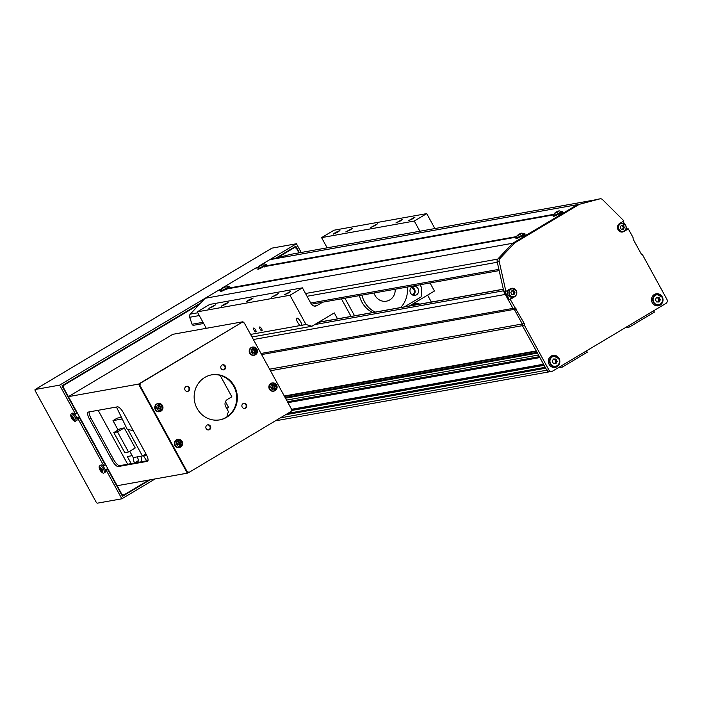 <?xml version="1.0" encoding="UTF-8"?>
<svg xmlns="http://www.w3.org/2000/svg" width="702" height="702" viewBox="0 0 702 702"><rect width="100%" height="100%" fill="white"/><g stroke="black" fill="none" stroke-linecap="round" stroke-linejoin="round"><path stroke-width="1.05" d="M284.292 396.007L536.249 350.921L522.42 325.667L522.314 323.964L514.312 309.345L512.96 308.38L505.317 294.428L253.361 339.514M291.567 409.301L543.532 364.215L539.891 357.572L287.925 402.658M275.412 420.823L549.824 371.718A3.054 2.878 -100.1 0 1 549.824 371.718A3.054 2.878 -100.1 0 1 546.805 370.2L545.708 368.208L285.574 414.75M586.521 350.851L587.267 352.211L562.407 367.058L561.661 365.698M653.641 310.775L654.387 312.136L629.527 326.983L628.781 325.623M625.21 327.755L629.527 326.983M558.081 367.83L562.407 367.058M287.934 413.338L545.217 367.304M544.138 365.321L543.945 365.338A2.475 2.334 79.9 0 0 543.98 365.347L291.558 410.494M291.514 409.784L543.76 364.645M287.434 401.755L539.399 356.669M286.53 400.096L538.487 355.01M285.495 398.201L537.451 353.115M285.1 397.49L537.065 352.404M284.521 396.437L536.486 351.351M270.463 370.753L524.429 325.307L524.324 323.604L510.24 299.385L514.584 296.788A4.572 4.317 79.9 0 0 516.268 294.928M269.603 369.182L524.324 323.604M261.6 354.563L516.312 308.985M261.004 353.466L512.96 308.38L504.124 292.234A3.054 2.878 -100.1 0 1 503.773 291.233L505.773 290.874L499.183 261.355A3.054 2.878 -100.1 0 1 499.929 258.538L514.768 242.883L579.404 204.291L599.85 198.877A3.054 2.878 -100.1 0 1 602.553 199.631L623.569 220.551A3.054 2.878 -100.1 0 1 623.92 220.928L619.612 223.499A4.572 4.317 79.9 0 0 622.595 231.993A4.572 4.317 79.9 0 0 623.973 231.476L628.325 228.878L633.055 237.522L633.16 239.215L641.172 253.843L642.523 254.8L666.9 299.333A3.054 2.878 79.9 0 1 665.873 303.475L552.755 371.016A3.054 2.878 79.9 0 1 548.806 369.84L524.429 325.307M361.978 295.156A24.403 22.999 79.9 0 0 375.263 312.092M359.468 295.603A24.403 22.999 79.9 0 0 372.753 312.539M413.267 295.279A4.572 4.317 79.9 0 0 411.793 287.074M416.47 294.849A4.572 4.317 79.9 0 0 413.478 286.355A4.572 4.317 79.9 0 0 410.24 292.374A4.572 4.317 79.9 0 0 416.47 294.849M374.034 292.997A11.443 10.784 79.9 0 0 386.398 301.176A11.443 10.784 79.9 0 0 389.838 299.886A11.443 10.784 79.9 0 0 395.147 289.215M351.053 316.418L341.418 298.833M354.563 315.795L344.928 298.201M404.466 306.862L421.112 296.92A41.944 39.531 79.9 0 0 421.288 287.039L420.042 284.766M400.623 307.555A24.403 22.999 79.9 0 0 407.204 287.057M254.063 330.151A2.29 0.72 -120.8 0 0 255.984 331.976A2.29 0.72 -120.8 0 0 255.563 329.879A2.29 0.72 -120.8 0 0 253.641 328.045A2.29 0.72 -120.8 0 0 254.063 330.151M260.073 329.071A2.29 0.72 -120.8 0 0 261.995 330.896A2.29 0.72 -120.8 0 0 261.574 328.799A2.29 0.72 -120.8 0 0 259.652 326.974A2.29 0.72 -120.8 0 0 260.073 329.071M337.53 318.84L334.284 312.908L311.907 326.263L305.993 324.5L301.816 325.254A4.572 1.439 -120.8 0 0 300.667 321.806A4.572 1.439 -120.8 0 0 296.814 318.146A4.572 1.439 -120.8 0 0 297.657 322.35A4.572 1.439 -120.8 0 0 300.149 325.552L302.106 325.649M412.39 294.928A3.817 3.598 79.9 0 0 411.1 287.706M375.403 225.403L377.492 223.798L370.805 227.457L375.403 225.403M251.097 299.614L253.185 298.008L248.587 300.061L246.499 301.676L251.097 299.614M276.149 295.13L278.246 293.524L271.551 297.192L276.149 295.13M288.68 292.892L290.768 291.286L284.082 294.945L288.68 292.892M213.513 306.344L215.602 304.738L208.915 308.397L213.513 306.344M226.035 304.098L228.132 302.492L223.534 304.545L221.437 306.16L226.035 304.098M350.342 229.887L352.439 228.273L345.744 231.941L350.342 229.887M337.82 232.125L339.908 230.519L335.31 232.573L333.222 234.178L337.82 232.125M412.987 218.673L415.075 217.067L408.388 220.726L412.987 218.673M400.456 220.919L402.553 219.314L395.858 222.973L400.456 220.919M327.158 247.824L321.577 237.627L334.012 230.212L426.719 213.619L434.898 228.554M206.291 328.317L197.271 311.846L289.979 295.261L302.413 287.838L311.144 303.782A4.572 4.317 79.9 0 0 317.058 305.545L322.701 302.176M197.271 311.846L209.705 304.422L302.413 287.838M305.993 324.5L289.979 295.261M430.054 282.967L434.459 291.023L409.398 305.984M419.875 231.239L414.285 221.042L426.719 213.619M321.577 237.627L414.285 221.042M251.974 336.986L311.907 326.263M250.57 334.424L300.149 325.552M515.286 289.461A4.572 4.317 79.9 0 0 510.222 288.812L505.905 291.383A3.054 2.878 -100.1 0 1 505.773 290.874M512.381 288.548A4.572 4.317 79.9 0 0 511.1 288.417M549.113 364.364A6.099 5.748 79.9 0 0 555.159 367.4A6.099 5.748 79.9 0 0 559.055 358.432A6.099 5.748 79.9 0 0 553.009 355.396A6.099 5.748 79.9 0 0 549.113 364.364M554.448 367.479A6.099 5.748 79.9 0 0 556.519 366.268M652.29 302.764A6.099 5.748 79.9 0 0 658.336 305.8A6.099 5.748 79.9 0 0 662.232 296.832A6.099 5.748 79.9 0 0 656.186 293.796A6.099 5.748 79.9 0 0 652.29 302.764M657.625 305.879A6.099 5.748 79.9 0 0 659.696 304.668M505.905 291.383L504.905 291.567A3.054 2.878 79.9 0 0 505.124 292.058L509.231 299.561L510.24 299.385M551.833 371.358L549.824 371.718A3.054 2.878 -100.1 0 1 546.805 370.2L522.42 325.667L522.314 323.964L514.312 309.345L512.96 308.38L514.97 308.02M503.773 291.233L497.174 261.714A3.054 2.878 -100.1 0 1 497.92 258.889L499.929 258.538M301.202 252.474L296.419 243.752L262.1 264.242L269.7 259.705L577.395 204.651L512.758 243.243L514.768 242.883M221.033 289.987L218.111 290.505L205.063 298.297L512.758 243.243L497.92 258.889M598.279 199.157A3.054 2.878 -100.1 0 0 597.841 199.236L579.404 204.291M623.13 221.402A3.054 2.878 -100.1 0 1 623.209 221.542L624.604 224.087M625.078 230.396L628.325 228.878M627.325 229.054L626.184 226.974M657.853 294.384A6.099 5.748 79.9 0 0 655.492 293.962M554.685 355.984A6.099 5.748 79.9 0 0 552.316 355.563M509.231 299.561L513.583 296.964A4.572 4.317 79.9 0 0 513.855 296.788M622.095 232.046A4.572 4.317 79.9 0 0 622.972 231.651L623.288 231.467M431.37 302.053L427.579 295.13M419.822 304.115L416.646 303.167L413.022 305.335M413.022 303.817L416.023 303.334M412.522 305.423L416.646 303.167M412.267 305.467L415.891 303.308M226.79 289.426L227.281 288.346A5.125 0.57 -28.7 0 0 229.493 286.627A5.125 0.57 -28.7 0 0 228.422 286.749M264.084 267.155L264.575 266.084A5.125 0.57 -28.7 0 0 266.786 264.364A5.125 0.57 -28.7 0 0 265.716 264.478M559.512 214.294L559.994 213.215A5.125 0.57 -28.7 0 0 562.205 211.495A5.125 0.57 -28.7 0 0 561.144 211.618M522.218 236.556L522.709 235.486A5.125 0.57 -28.7 0 0 524.921 233.766A5.125 0.57 -28.7 0 0 523.85 233.88M271.849 248.201A1.834 0.579 59.2 0 1 271.902 248.148A1.834 0.579 59.2 0 1 271.972 248.131L35.161 389.513L59.617 385.135L219.357 289.768A0.763 0.72 -100.1 0 1 219.445 290.268M219.357 289.768L221.086 289.452M256.739 268.006A0.763 0.72 -100.1 0 0 256.642 267.497L224.815 286.504L255.405 268.243L258.327 267.716M256.642 267.497L258.38 267.19M264.575 266.084L553.808 214.329M258.529 268.418A5.125 0.57 -28.7 0 0 257.853 269.252A5.125 0.57 -28.7 0 0 263.329 266.821L553.746 214.856M227.281 288.346L516.514 236.592M221.235 290.681A5.125 0.57 -28.7 0 0 220.56 291.514A5.125 0.57 -28.7 0 0 226.044 289.092L516.453 237.118M203.641 323.482L193.699 325.263A1.527 1.439 -100.1 0 1 192.085 324.263L203.001 322.306M205.063 298.297L190.286 314.127A3.054 2.878 -100.1 0 0 189.654 317.286L192.085 324.263M516.663 237.82A5.125 0.57 -28.7 0 0 515.988 238.654A5.125 0.57 -28.7 0 0 521.463 236.223L525.816 235.451L512.758 243.243M522.709 235.486L527.053 234.705L563.101 213.18L558.757 213.961A5.125 0.57 -28.7 0 1 553.273 216.391A5.125 0.57 -28.7 0 1 553.948 215.549M222.745 287.732A10.662 3.352 59.2 0 1 222.99 287.504A10.662 3.352 59.2 0 1 223.069 287.46L222.788 287.706A10.662 10.047 79.9 0 0 221.762 288.601A10.425 2.413 32.1 0 1 221.946 288.557A10.425 2.413 32.1 0 1 222.157 288.531A10.662 10.047 -100.1 0 1 223.183 287.627L223.841 287.32A10.662 3.352 59.2 0 1 224.421 287.451A10.425 8.275 -56.4 0 1 225.403 286.864A10.662 3.352 -120.8 0 0 224.824 286.732L225.105 286.486A10.662 10.047 -100.1 0 1 226.369 286.021A10.425 3.457 -92.8 0 0 226.167 286.039A10.425 3.457 -92.8 0 0 226.044 286.065A10.425 3.457 -92.8 0 0 225.965 286.091A10.662 10.047 79.9 0 0 225.368 286.293A10.662 10.047 79.9 0 0 224.701 286.556L224.052 286.872A10.662 3.352 -120.8 0 0 223.71 287.171L223.719 287.162A10.425 9.31 10.4 0 0 223.096 287.513M559.994 213.215L564.347 212.443L577.395 204.651M260.03 265.47A10.662 3.352 59.2 0 1 260.284 265.242A10.662 3.352 59.2 0 1 260.354 265.189L260.082 265.435A10.662 10.047 79.9 0 0 259.056 266.339A10.425 2.413 32.1 0 1 259.24 266.295A10.425 2.413 32.1 0 1 259.45 266.269A10.662 10.047 -100.1 0 1 260.477 265.365L261.126 265.049A10.662 3.352 59.2 0 1 261.714 265.189A10.425 8.275 -56.4 0 1 262.697 264.601A10.662 3.352 -120.8 0 0 262.118 264.461L262.39 264.224A10.662 10.047 -100.1 0 1 263.654 263.759A10.425 3.457 -92.8 0 0 263.461 263.776A10.425 3.457 -92.8 0 0 263.338 263.803A10.425 3.457 -92.8 0 0 263.259 263.829A10.662 10.047 79.9 0 0 262.653 264.022A10.662 10.047 79.9 0 0 261.995 264.294L261.346 264.601A10.662 3.352 -120.8 0 0 261.004 264.908L261.012 264.9A10.425 9.31 10.4 0 0 260.389 265.251M269.7 259.705L290.251 254.44A3.054 2.878 -100.1 0 1 290.646 254.37M199.482 304.282L63.821 385.275L63.303 387.346L121.894 494.357L123.859 494.945L148.806 480.054M298.947 252.878L296.376 248.183L294.41 247.604L277.465 257.722M134.802 462.75L138.259 460.688M121.446 494.436L121.894 494.357M63.303 387.346L62.855 387.425M123.859 494.945L121.911 495.296M294.41 247.604L293.146 247.824M62.557 385.503L63.821 385.275M59.617 385.135L75.483 414.119L74.561 414.277M200.596 303.08L61.987 385.837L76.974 413.224L75.483 414.119M299.394 252.799L295.805 246.235L275.912 258.117M77.053 418.006A2.589 0.816 -120.8 0 0 77.448 418.102L79.449 417.743L105.361 465.066L102.948 466.128M79.449 417.743L77.957 418.638L103.87 465.961M35.161 389.513A1.834 0.579 -120.8 0 0 35.1 389.531A1.834 0.579 -120.8 0 0 35.433 391.216L95.92 501.684A1.834 0.579 -120.8 0 0 97.394 503.167L121.85 498.797L155.133 478.922M105.44 469.849A2.589 0.816 -120.8 0 0 105.835 469.945L107.836 469.585L122.464 496.305L150.07 479.826M107.836 469.585L106.344 470.48L121.85 498.797M271.972 248.131L296.419 243.752M105.423 470.647L106.344 470.48M77.036 418.796L77.957 418.638M147.99 460.6L119.717 465.663A7.625 2.396 59.2 0 1 113.575 459.459L91.006 418.252A7.625 2.396 59.2 0 1 89.172 411.907M242.33 322.385L244.305 322.973L291.611 409.38L291.093 411.451L189.163 472.314L187.197 471.726L139.891 385.319L140.4 383.248L241.734 322.499L139.803 383.353L139.286 385.424L186.592 471.832L188.566 472.42L187.32 473.166L117.164 485.714L68.401 396.648L172.815 334.31L242.98 321.753L243.515 322.736M187.32 473.166L138.557 384.099L242.98 321.753M291.409 410.214L291.742 410.819L291.172 411.161M89.514 419.147L112.083 460.354A7.625 2.396 -120.8 0 0 118.226 466.549L147.288 461.354A7.625 2.396 -120.8 0 0 147.56 461.249A7.625 2.396 -120.8 0 0 146.156 454.255L123.596 413.048A7.625 2.396 -120.8 0 0 117.453 406.844L88.382 412.048A7.625 2.396 -120.8 0 0 88.119 412.144A7.625 2.396 -120.8 0 0 89.514 419.147L91.006 418.252M68.401 396.648L138.557 384.099M207.529 424.903A2.589 2.448 -100.1 0 1 208.433 429.966M210.398 426.114A2.589 2.448 -100.1 0 1 208.74 429.931A2.589 2.448 -100.1 0 1 206.169 428.641A2.589 2.448 -100.1 0 1 207.827 424.824A2.589 2.448 -100.1 0 1 210.398 426.114M243.568 403.387A2.589 2.448 -100.1 0 1 244.471 408.45M246.428 404.598A2.589 2.448 -100.1 0 1 244.779 408.415A2.589 2.448 -100.1 0 1 242.208 407.125A2.589 2.448 -100.1 0 1 243.866 403.308A2.589 2.448 -100.1 0 1 246.428 404.598M222.464 364.847A2.589 2.448 -100.1 0 1 223.368 369.91M225.333 366.058A2.589 2.448 -100.1 0 1 223.675 369.875A2.589 2.448 -100.1 0 1 221.104 368.585A2.589 2.448 -100.1 0 1 222.762 364.768A2.589 2.448 -100.1 0 1 225.333 366.058M186.425 386.363A2.589 2.448 -100.1 0 1 187.337 391.426M189.294 387.574A2.589 2.448 -100.1 0 1 187.636 391.391A2.589 2.448 -100.1 0 1 185.065 390.101A2.589 2.448 -100.1 0 1 186.723 386.284A2.589 2.448 -100.1 0 1 189.294 387.574M234.398 386.214A22.876 21.569 -100.1 0 1 219.779 419.866A22.876 21.569 -100.1 0 1 197.104 408.485A22.876 21.569 -100.1 0 1 211.723 374.833A22.876 21.569 -100.1 0 1 234.398 386.214M211.416 374.886A22.876 21.569 -100.1 0 1 233.792 386.328A22.876 21.569 -100.1 0 1 219.48 419.919M188.566 472.42L189.163 472.314M186.592 471.832L187.197 471.726M139.286 385.424L139.891 385.319M139.803 383.353L140.4 383.248M71.156 415.408A2.992 0.939 -120.8 0 0 71.595 418.181A2.992 0.939 -120.8 0 0 74.008 420.612A2.992 0.939 -120.8 0 0 73.561 417.83A2.992 0.939 -120.8 0 0 71.156 415.408M75.728 420.884L76.834 420.349A4.194 1.316 -120.8 0 0 76.097 416.488A4.194 1.316 -120.8 0 0 72.534 413.153L71.543 413.882C70.454 414.241 70.472 415.681 71.595 418.181C73.912 421.139 75.289 422.042 75.728 420.884A4.08 1.281 -120.8 0 0 75.009 417.12A4.08 1.281 -120.8 0 0 71.543 413.882M73.534 420.34A10.425 2.51 -54.6 0 0 73.728 420.314A10.425 2.51 -54.6 0 0 73.938 420.27A10.662 10.047 -100.1 0 1 73.061 419.164L72.973 418.638A10.662 1.193 -28.7 0 0 73.64 418.427A10.425 7.327 -112.3 0 1 73.061 417.374A10.662 1.193 151.3 0 1 72.403 417.585L71.937 417.12A10.662 10.047 -100.1 0 1 71.472 415.768L71.078 415.838A10.662 10.047 79.9 0 0 71.543 417.19L71.622 417.716A10.662 1.193 151.3 0 1 71.367 417.681A10.425 10.258 -157.1 0 0 71.946 418.734A10.662 1.193 -28.7 0 0 72.201 418.769L72.666 419.234A10.662 10.047 79.9 0 0 73.534 420.34L73.728 420.033M72.218 417.374L71.622 417.716M72.201 418.769L73.964 417.743M71.946 418.734L73.377 417.98M73.552 418.278L72.973 418.638M99.535 467.251A2.992 0.939 -120.8 0 0 99.982 470.033A2.992 0.939 -120.8 0 0 102.395 472.464A2.992 0.939 -120.8 0 0 101.948 469.682A2.992 0.939 -120.8 0 0 99.535 467.251M104.107 472.727L105.221 472.2A4.194 1.316 -120.8 0 0 104.484 468.331A4.194 1.316 -120.8 0 0 100.921 464.996L99.93 465.724C98.833 466.084 98.85 467.523 99.982 470.024C102.299 472.99 103.677 473.885 104.107 472.727A4.08 1.281 -120.8 0 0 103.387 468.962A4.08 1.281 -120.8 0 0 99.93 465.724M101.922 472.183A10.425 2.51 -54.6 0 0 102.115 472.165A10.425 2.51 -54.6 0 0 102.316 472.113A10.662 10.047 -100.1 0 1 101.448 471.016L101.36 470.48A10.662 1.193 -28.7 0 0 102.027 470.279A10.425 7.327 -112.3 0 1 101.448 469.226A10.662 1.193 151.3 0 1 100.781 469.427L100.325 468.962A10.662 10.047 -100.1 0 1 99.859 467.62L99.465 467.69A10.662 10.047 79.9 0 0 99.921 469.033L100.009 469.568A10.662 1.193 151.3 0 1 99.754 469.524A10.425 10.258 -157.1 0 0 100.333 470.577A10.662 1.193 -28.7 0 0 100.588 470.621L101.044 471.086A10.662 10.047 79.9 0 0 101.922 472.183L102.115 471.876M100.605 469.217L100.009 469.568M100.588 470.621L102.352 469.585M100.333 470.577L101.764 469.822M101.939 470.129L101.36 470.48M178.949 444.577A1.176 1.106 79.9 0 0 178.633 442.278L179.247 442.006A10.662 3.352 -120.8 0 0 178.492 440.795A10.425 3.343 142.7 0 0 178.001 441.084A10.425 3.343 142.7 0 0 177.509 441.382A10.662 3.352 59.2 0 1 178.264 442.593A1.325 1.246 79.9 0 0 178.071 443.374A10.662 1.193 151.3 0 1 176.843 444.068A10.425 1.448 62.2 0 0 177.422 445.121A10.662 1.193 -28.7 0 0 178.641 444.427A1.325 1.246 79.9 0 0 179.387 444.647A10.662 3.352 59.2 0 1 179.966 445.884A10.425 5.432 -19.2 0 0 180.475 445.594A10.425 5.432 -19.2 0 0 180.958 445.296A10.662 3.352 -120.8 0 0 180.37 444.059A1.325 1.246 79.9 0 0 180.563 443.278A10.662 1.193 -28.7 0 0 181.625 442.611A10.425 7.318 -125.1 0 0 181.046 441.558A10.662 1.193 151.3 0 1 179.984 442.225A1.325 1.246 79.9 0 0 179.247 442.006M177.536 443.673A1.176 1.106 79.9 0 0 178.089 444.463L177.562 444.778L177.097 443.927M177.773 440.742A2.992 2.817 79.9 0 0 176.764 444.796A2.992 2.817 79.9 0 0 180.625 445.945A2.992 2.817 79.9 0 0 181.634 441.891A2.992 2.817 79.9 0 0 177.773 440.742M178.791 439.347A4.194 3.958 79.9 0 0 174.921 445.542A4.194 3.958 79.9 0 0 180.203 447.235M180.37 444.059L179.598 444.033L179.484 444.849M180.958 445.296L179.905 444.603M178.492 440.795L178.633 442.278A1.176 1.106 79.9 0 0 178.132 442.383M178.615 444.62L179.387 444.647M179.773 442.278L180.265 443.164L179.738 443.48L180.563 443.278M177.887 441.97L178.326 441.707M178.641 444.427L178.089 444.463M181.625 442.611L180.265 443.164M179.984 442.225L179.159 442.427M273.42 388.171A1.176 1.106 79.9 0 0 273.104 385.872L273.719 385.6A10.662 3.352 -120.8 0 0 272.964 384.389A10.425 3.343 142.7 0 0 272.473 384.678A10.425 3.343 142.7 0 0 271.981 384.977A10.662 3.352 59.2 0 1 272.736 386.188A1.325 1.246 79.9 0 0 272.543 386.969A10.662 1.193 151.3 0 1 271.314 387.662A10.425 1.448 62.2 0 0 271.893 388.715A10.662 1.193 -28.7 0 0 273.113 388.022A1.325 1.246 79.9 0 0 273.859 388.241A10.662 3.352 59.2 0 1 274.447 389.478A10.425 5.432 -19.2 0 0 274.947 389.189A10.425 5.432 -19.2 0 0 275.43 388.89A10.662 3.352 -120.8 0 0 274.842 387.653A1.325 1.246 79.9 0 0 275.035 386.872A10.662 1.193 -28.7 0 0 276.097 386.205A10.425 7.318 -125.1 0 0 275.517 385.152A10.662 1.193 151.3 0 1 274.456 385.819A1.325 1.246 79.9 0 0 273.719 385.6M272.016 387.267A1.176 1.106 79.9 0 0 272.56 388.057L272.034 388.373L271.569 387.522M272.244 384.336A2.992 2.817 79.9 0 0 271.235 388.39A2.992 2.817 79.9 0 0 275.096 389.549A2.992 2.817 79.9 0 0 276.105 385.486A2.992 2.817 79.9 0 0 272.244 384.336M273.271 382.95A4.194 3.958 79.9 0 0 269.392 389.136A4.194 3.958 79.9 0 0 274.675 390.83M274.842 387.653L274.07 387.627L273.955 388.443M275.43 388.89L274.377 388.197M272.964 384.389L273.104 385.872A1.176 1.106 79.9 0 0 272.604 385.977M273.087 388.215L273.859 388.241M274.245 385.872L274.736 386.758L274.21 387.074L275.035 386.872M272.358 385.565L272.797 385.301M273.113 388.022L272.56 388.057M276.097 386.205L274.736 386.758M274.456 385.819L273.631 386.021M159.293 408.687A1.176 1.106 79.9 0 0 158.985 406.379L159.591 406.116A10.662 3.352 -120.8 0 0 158.845 404.905A10.425 3.343 142.7 0 0 158.354 405.194A10.425 3.343 142.7 0 0 157.862 405.493A10.662 3.352 59.2 0 1 158.608 406.704A1.325 1.246 79.9 0 0 158.415 407.476A10.662 1.193 151.3 0 1 157.195 408.178A10.425 1.448 62.2 0 0 157.766 409.231A10.662 1.193 -28.7 0 0 158.994 408.529A1.325 1.246 79.9 0 0 159.731 408.748A10.662 3.352 59.2 0 1 160.319 409.986A10.425 5.432 -19.2 0 0 160.819 409.696A10.425 5.432 -19.2 0 0 161.302 409.398A10.662 3.352 -120.8 0 0 160.714 408.16A1.325 1.246 79.9 0 0 160.907 407.388A10.662 1.193 -28.7 0 0 161.969 406.721A10.425 7.318 -125.1 0 0 161.399 405.668A10.662 1.193 151.3 0 1 160.337 406.335A1.325 1.246 79.9 0 0 159.591 406.116M157.889 407.783A1.176 1.106 79.9 0 0 158.441 408.573L157.915 408.889L157.441 408.037M158.125 404.843A2.992 2.817 79.9 0 0 157.116 408.906A2.992 2.817 79.9 0 0 160.977 410.056A2.992 2.817 79.9 0 0 161.986 406.002A2.992 2.817 79.9 0 0 158.125 404.843M159.143 403.457A4.194 3.958 79.9 0 0 155.274 409.643A4.194 3.958 79.9 0 0 160.556 411.337M160.714 408.16L159.951 408.143L159.837 408.959M161.302 409.398L160.258 408.704M158.845 404.905L158.985 406.379A1.176 1.106 79.9 0 0 158.485 406.493M158.968 408.731L159.731 408.748M160.126 406.388L160.618 407.274L160.082 407.59L160.907 407.388M158.231 406.081L158.678 405.817M158.994 408.529L158.441 408.573M161.969 406.721L160.618 407.274M160.337 406.335L159.512 406.537M253.773 352.281A1.176 1.106 79.9 0 0 253.457 349.973L254.071 349.71A10.662 3.352 -120.8 0 0 253.317 348.499A10.425 3.343 142.7 0 0 252.825 348.789A10.425 3.343 142.7 0 0 252.334 349.087A10.662 3.352 59.2 0 1 253.08 350.298A1.325 1.246 79.9 0 0 252.887 351.07A10.662 1.193 151.3 0 1 251.667 351.772A10.425 1.448 62.2 0 0 252.237 352.825A10.662 1.193 -28.7 0 0 253.466 352.123A1.325 1.246 79.9 0 0 254.203 352.343A10.662 3.352 59.2 0 1 254.791 353.58A10.425 5.432 -19.2 0 0 255.291 353.299A10.425 5.432 -19.2 0 0 255.774 352.992A10.662 3.352 -120.8 0 0 255.195 351.755A1.325 1.246 79.9 0 0 255.388 350.982A10.662 1.193 -28.7 0 0 256.441 350.316A10.425 7.318 -125.1 0 0 255.87 349.263A10.662 1.193 151.3 0 1 254.808 349.929A1.325 1.246 79.9 0 0 254.071 349.71M252.36 351.377A1.176 1.106 79.9 0 0 252.913 352.167L252.387 352.483L251.913 351.632M252.597 348.446A2.992 2.817 79.9 0 0 251.588 352.501A2.992 2.817 79.9 0 0 255.449 353.65A2.992 2.817 79.9 0 0 256.458 349.596A2.992 2.817 79.9 0 0 252.597 348.446M253.615 347.051A4.194 3.958 79.9 0 0 249.745 353.246A4.194 3.958 79.9 0 0 255.028 354.931M255.195 351.755L254.422 351.737L254.308 352.553M255.774 352.992L254.729 352.299M253.317 348.499L253.457 349.973A1.176 1.106 79.9 0 0 252.957 350.087M253.44 352.325L254.203 352.343M254.598 349.982L255.089 350.868L254.554 351.184L255.388 350.982M252.702 349.675L253.15 349.412M253.466 352.123L252.913 352.167M256.441 350.316L255.089 350.868M254.808 349.929L253.984 350.131M133.871 457.485A4.423 4.168 79.9 0 0 134.995 462.925M220.112 375.342L231.853 396.779L227.501 399.377A5.335 5.028 79.9 0 0 225.693 406.625L228.589 411.916A7.318 6.897 79.9 0 0 227.106 416.716L224.842 418.076M127.667 464.241L98.14 410.301M132.169 455.668L127.308 456.537L131.177 463.61M121.446 417.357L117.216 418.12L112.996 420.638L122.227 418.971M146.551 455.001L143.34 455.572A7.318 6.897 79.9 0 0 143.261 455.449M225.465 401.702L228.501 407.248A579.554 546.305 -100.1 0 1 226.728 408.511M137.724 462.442A4.423 4.168 79.9 0 0 136.89 456.941M116.462 407.028L127.255 429.396L133.187 430.563M141.234 461.811A4.423 4.168 79.9 0 0 140.4 456.309M143.34 455.572A579.554 546.305 79.9 0 0 146.692 460.837M145.937 453.852L142.418 455.949L133.231 457.599L129.747 451.246M118.111 429.993L112.996 420.638M142.418 455.949L127.957 429.536M122.587 419.726L122.192 418.997M124.245 427.895L120.507 428.562L113.794 432.572L117.532 431.905L124.245 427.895L135.232 447.973L128.519 451.974L117.532 431.905M113.794 432.572L124.789 452.641L128.519 451.974M524.227 234.45L523.745 233.731A4.08 0.456 -28.7 0 1 521.507 235.451A4.08 0.456 -28.7 0 1 516.584 237.645L517.049 235.74L520.515 234.354L521.753 233.134M518.164 234.872A10.662 3.352 59.2 0 1 518.409 234.643A10.662 3.352 59.2 0 1 518.488 234.591L518.208 234.837A10.662 10.047 79.9 0 0 517.19 235.74A10.425 2.413 32.1 0 1 517.374 235.697A10.425 2.413 32.1 0 1 517.585 235.67A10.662 10.047 -100.1 0 1 518.602 234.766L519.261 234.459A10.662 3.352 59.2 0 1 519.84 234.591A10.425 8.275 -56.4 0 1 520.823 234.003A10.662 3.352 -120.8 0 0 520.243 233.871L520.524 233.626A10.662 10.047 -100.1 0 1 521.788 233.161A10.425 3.457 -92.8 0 0 521.586 233.178A10.425 3.457 -92.8 0 0 521.463 233.204A10.425 3.457 -92.8 0 0 521.393 233.231A10.662 10.047 79.9 0 0 520.787 233.424A10.662 10.047 79.9 0 0 520.129 233.696L519.471 234.003A10.662 3.352 -120.8 0 0 519.129 234.31A10.425 9.31 10.4 0 0 518.524 234.652M520.129 233.696L520.384 234.249M519.805 234.582L519.471 234.003M561.521 212.188L561.038 211.46A4.08 0.456 -28.7 0 1 558.801 213.189A4.08 0.456 -28.7 0 1 553.878 215.382L554.343 213.478L557.809 212.092L559.038 210.863M555.457 212.609A10.662 3.352 59.2 0 1 555.703 212.373A10.662 3.352 59.2 0 1 555.782 212.329L555.501 212.574A10.662 10.047 79.9 0 0 554.475 213.478A10.425 2.413 32.1 0 1 554.659 213.426A10.425 2.413 32.1 0 1 554.878 213.408A10.662 10.047 -100.1 0 1 555.896 212.504L556.554 212.188A10.662 3.352 59.2 0 1 557.134 212.329A10.425 8.275 -56.4 0 1 558.116 211.741A10.662 3.352 -120.8 0 0 557.537 211.6L557.818 211.355A10.662 10.047 -100.1 0 1 559.082 210.89A10.425 3.457 -92.8 0 0 558.88 210.916A10.425 3.457 -92.8 0 0 558.757 210.942A10.425 3.457 -92.8 0 0 558.678 210.969A10.662 10.047 79.9 0 0 558.081 211.162A10.662 10.047 79.9 0 0 557.423 211.425L556.765 211.741A10.662 3.352 -120.8 0 0 556.423 212.039A10.425 9.31 10.4 0 0 555.817 212.39M557.423 211.425L557.678 211.986M557.098 212.311L556.765 211.741M228.808 287.311L228.325 286.591A4.08 0.456 -28.7 0 1 226.088 288.311A4.08 0.456 -28.7 0 1 221.165 290.514L221.63 288.601L225.088 287.215L226.325 285.995M224.701 286.556L224.956 287.118M224.386 287.443L224.052 286.872M266.093 265.049L265.61 264.329A4.08 0.456 -28.7 0 1 263.373 266.049A4.08 0.456 -28.7 0 1 258.45 268.243L258.924 266.339L262.381 264.952L263.619 263.733M261.995 264.294L262.25 264.847M261.67 265.18L261.346 264.601M657.555 301.965A2.29 2.159 79.9 0 0 656.458 297.639M656.475 297.613A2.29 2.159 -100.1 0 1 657.739 301.974M656.493 297.578L658.09 297.604L659.353 299.912L658.222 301.983M655.361 299.649L656.598 297.385L659.09 297.429L660.354 299.728L659.117 301.992L656.624 301.957L655.361 299.649M658.09 297.604L659.09 297.429M659.353 299.912L660.354 299.728M554.387 363.566A2.29 2.159 79.9 0 0 553.29 359.24M553.299 359.213A2.29 2.159 -100.1 0 1 554.571 363.575M553.316 359.178L554.913 359.205L556.177 361.504L555.045 363.583M552.193 361.249L553.422 358.985L555.923 359.029L557.177 361.328L555.949 363.592L553.448 363.557L552.193 361.249M554.913 359.205L555.923 359.029M556.177 361.504L557.177 361.328M512.75 294.612A1.904 1.799 79.9 0 0 511.784 290.979M512.908 294.612A1.904 1.799 79.9 0 0 513.803 291.9L514.329 292.857L513.373 294.621M513.803 291.9A1.904 1.799 79.9 0 0 512.241 290.918L513.285 290.935L513.803 291.9M511.784 290.918L512.241 290.918A1.904 1.799 79.9 0 0 511.749 290.988M510.828 292.673L511.855 290.786L513.934 290.821L514.987 292.743L513.952 294.629L511.872 294.594L510.828 292.673M513.285 290.935L513.934 290.821M514.329 292.857L514.987 292.743M622.139 229.3A1.904 1.799 79.9 0 0 621.173 225.667M622.297 229.3A1.904 1.799 79.9 0 0 623.192 226.588L623.718 227.545L622.762 229.308M623.192 226.588A1.904 1.799 79.9 0 0 621.63 225.614L622.674 225.623L623.192 226.588M621.173 225.605L621.63 225.614A1.904 1.799 79.9 0 0 621.138 225.675M620.217 227.369L621.244 225.482L623.323 225.509L624.376 227.43L623.341 229.317L621.261 229.282L620.217 227.369M622.674 225.623L623.323 225.509M623.718 227.545L624.376 227.43M280.335 417.883L548.806 369.84M314.75 324.57L503.667 290.76M318.48 322.341L503.334 289.259M314.215 306.063L317.058 305.545M504.124 292.234L505.124 292.058M497.174 261.714L499.183 261.355M597.841 199.236L599.85 198.877M513.583 296.964L514.584 296.788M622.972 231.651L623.973 231.476M310.732 303.027L498.885 269.366M189.654 317.286L199.307 315.558M307.037 296.279L497.297 262.241M190.286 314.127L197.788 312.785M305.519 293.506L497.736 259.108M290.251 254.44L595.937 199.737M105.835 469.945L105.318 470.252M77.448 418.102L76.93 418.41M147.78 461.065L147.288 461.354M119.717 465.663L118.226 466.549M113.575 459.459L112.083 460.354M182.09 441.435A4.08 3.843 79.9 0 0 175.482 441.216A4.08 3.843 79.9 0 0 180.396 447.148A4.08 3.843 79.9 0 0 182.125 441.505M276.562 385.029A4.08 3.843 79.9 0 0 269.954 384.81A4.08 3.843 79.9 0 0 274.868 390.742A4.08 3.843 79.9 0 0 276.597 385.1M162.443 405.545A4.08 3.843 79.9 0 0 155.826 405.326A4.08 3.843 79.9 0 0 160.749 411.258A4.08 3.843 79.9 0 0 162.443 405.545M256.914 349.14A4.08 3.843 79.9 0 0 250.307 348.92A4.08 3.843 79.9 0 0 255.221 354.852A4.08 3.843 79.9 0 0 256.95 349.21M661.96 297.244A5.037 4.747 79.9 0 0 655.457 295.305A5.037 4.747 79.9 0 0 653.755 302.141A5.037 4.747 79.9 0 0 660.257 304.08A5.037 4.747 79.9 0 0 661.96 297.244M653.413 302.308A5.335 5.028 -100.1 0 1 656.818 294.454A5.335 5.028 -100.1 0 1 662.109 297.113A5.335 5.028 -100.1 0 1 658.695 304.966A5.335 5.028 -100.1 0 1 653.413 302.308M655.019 294.779A5.335 5.028 79.9 0 0 652.886 295.735L656.818 294.454L662.126 297.113C663.557 301.018 662.407 303.633 658.695 304.966L654.58 305.133M654.562 305.124A5.335 5.028 79.9 0 0 656.896 305.282M558.783 358.845A5.037 4.747 79.9 0 0 552.281 356.906A5.037 4.747 79.9 0 0 550.587 363.741A5.037 4.747 79.9 0 0 557.09 365.681A5.037 4.747 79.9 0 0 558.783 358.845M550.236 363.908A5.335 5.028 -100.1 0 1 553.641 356.054A5.335 5.028 -100.1 0 1 558.932 358.713A5.335 5.028 -100.1 0 1 555.528 366.567A5.335 5.028 -100.1 0 1 550.236 363.908M551.842 356.379A5.335 5.028 79.9 0 0 549.71 357.336L553.641 356.054L558.959 358.713C560.38 362.618 559.24 365.233 555.528 366.567L551.403 366.734M551.386 366.725A5.335 5.028 79.9 0 0 553.72 366.883M516.198 290.742A4.045 3.808 79.9 0 0 510.977 289.189A4.045 3.808 79.9 0 0 509.608 294.673A4.045 3.808 79.9 0 0 514.829 296.235A4.045 3.808 79.9 0 0 516.198 290.742M509.433 294.761A4.194 3.958 -100.1 0 1 512.118 288.592A4.194 3.958 -100.1 0 1 516.268 290.672A4.194 3.958 -100.1 0 1 513.592 296.849A4.194 3.958 -100.1 0 1 509.433 294.761M510.714 288.838A4.194 3.958 79.9 0 0 508.029 295.007A4.194 3.958 79.9 0 0 512.188 297.095L513.592 296.849C516.505 295.805 517.4 293.752 516.286 290.681L512.118 288.592L510.714 288.838C507.8 289.882 506.905 291.935 508.02 295.007L512.188 297.095M625.587 225.43A4.045 3.808 79.9 0 0 620.366 223.877A4.045 3.808 79.9 0 0 618.997 229.361A4.045 3.808 79.9 0 0 624.218 230.923A4.045 3.808 79.9 0 0 625.587 225.43M618.822 229.449A4.194 3.958 -100.1 0 1 621.507 223.28A4.194 3.958 -100.1 0 1 625.666 225.368A4.194 3.958 -100.1 0 1 622.981 231.537A4.194 3.958 -100.1 0 1 618.822 229.449M620.103 223.526A4.194 3.958 79.9 0 0 619.094 223.859L621.507 223.28L625.675 225.368C626.789 228.44 625.894 230.493 622.981 231.537L620.515 231.827A4.194 3.958 79.9 0 0 621.577 231.783M318.69 322.209L503.316 289.18M598.06 199.192L600.061 198.833M311.398 304.203L499.166 270.603M290.452 254.396L596.024 199.719M271.902 248.148L35.1 389.531M79.344 416.637L76.843 418.129M107.722 468.48L105.221 469.971M178.589 439.329L182.143 441.453C183.169 443.883 182.581 445.788 180.396 447.148L180.019 447.323M273.06 382.923L276.614 385.047C277.641 387.478 277.053 389.382 274.868 390.742L274.491 390.926M158.933 403.431L162.495 405.563C163.513 407.994 162.934 409.889 160.749 411.258L160.363 411.433M253.404 347.025L256.967 349.157C257.985 351.588 257.406 353.483 255.221 354.852L254.835 355.028M516.584 237.645L516.935 238.443M523.745 233.731L521.884 233.09A10.679 10.679 0 0 0 521.463 233.204M520.787 233.424A10.679 10.679 0 0 0 519.805 233.836M518.409 234.643A10.679 10.679 0 0 0 517.049 235.74M553.878 215.382L554.229 216.181M561.038 211.46L559.178 210.828A10.679 10.679 0 0 0 558.757 210.942M558.081 211.162A10.679 10.679 0 0 0 557.098 211.574M555.703 212.373A10.679 10.679 0 0 0 554.343 213.478M221.165 290.514L221.507 291.304M228.325 286.591L226.465 285.96A10.679 10.679 0 0 0 226.044 286.065M225.368 286.293A10.679 10.679 0 0 0 224.377 286.706M222.99 287.504A10.679 10.679 0 0 0 221.63 288.601M258.45 268.243L258.801 269.041M265.61 264.329L263.759 263.689A10.679 10.679 0 0 0 263.338 263.803M262.653 264.022A10.679 10.679 0 0 0 261.67 264.435M260.284 265.242A10.679 10.679 0 0 0 258.924 266.339"/></g></svg>
